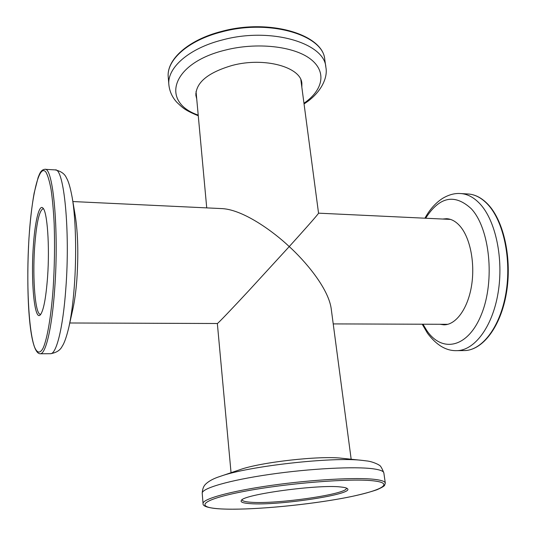 <?xml version="1.0" encoding="UTF-8"?>
<svg xmlns="http://www.w3.org/2000/svg" width="536" height="536" viewBox="0 0 536 536"><rect width="100%" height="100%" fill="white"/><g stroke="black" fill="none" stroke-linecap="round" stroke-linejoin="round"><path stroke-width="0.8" d="M69.787 322.987L217.368 323.503C217.583 323.898 232.363 308.408 249.052 290.411L289.239 246.58C274.432 232.503 244.409 210.159 222.661 208.638L72.869 201.549M196.042 91.489L206.729 207.881M300.843 79.737L318.545 213.187C318.31 214.246 301.111 233.488 289.239 246.58C304.207 260.127 327.891 287.242 331.134 308.173L351.167 459.231M333.225 323.905L447.848 324.307M450.515 219.412L318.538 213.167M47.583 276.877C45.942 298.344 43.496 311.027 40.254 314.934C34.525 321.218 30.847 282.057 33.245 247.511C34.773 222.393 39.108 203.647 42.96 208.095C47.295 211.613 49.794 246.218 47.583 276.877M43.55 208.906L43.047 208.772C39.155 210.581 36.334 223.606 34.585 247.846C32.441 279.042 35.296 314.833 40.374 314.27L40.883 314.156M68.923 326.913L72.976 308.528C74.665 300.783 75.951 291.216 76.836 279.825C78.504 254.908 77.995 233.689 75.321 216.155L72.206 197.59C75.79 218.306 76.715 255.196 74.269 286.887C73.037 302.927 71.255 316.267 68.923 326.913C66.598 336.695 64.367 343.107 62.25 346.156C60.327 350.216 56.414 352.735 50.505 353.7C56.314 354.343 63.014 328.106 65.801 288.911C70.357 230.594 63.918 167.433 55.168 169.905C61.024 171.172 64.802 173.878 66.511 178.032C68.481 181.188 70.377 187.701 72.206 197.59M340.936 487.01C344.286 487.345 346.403 487.867 347.288 488.557C355.777 494.112 278.264 505.89 250.285 503.646C243.17 503.183 240.182 502.118 241.327 500.443C243.116 494.46 318.887 484.122 340.936 487.01M242.138 499.74L242.138 499.84C242.373 501.073 245.381 501.877 251.15 502.259C277.072 504.369 348.467 493.984 346.363 488.149L346.343 488.048M362.55 460.417L341.854 458.26C320.119 455.493 260.496 462.186 239.914 469.69L220.209 476.383C247.927 466.159 333.258 456.585 362.55 460.417L366.43 460.9C372.909 461.456 379.816 465.255 378.979 465.114C380.265 465.268 381.887 467.874 383.85 472.94C383.595 471.164 380.178 469.804 373.592 468.866C355.442 466.246 310.317 468.504 269.668 474.414C228.946 480.303 201.415 488.437 202.219 493.314C202.548 485.958 205.931 484.082 205.971 483.82C209.214 480.839 213.958 478.36 220.209 476.383M448.458 218.902L446.374 219.211M442.682 219.036L446.615 218.695C451.413 218.949 455.888 221.435 460.042 226.165C470.273 237.857 475.325 263.618 471.446 286.358C467.62 309.138 455.707 325.004 443.922 324.823L440.016 324.28M443.708 324.293L445.778 324.709M195.821 93.411L196.384 95.254M196.732 99.006L195.861 95.301C195.962 82.423 208.149 72.447 232.436 65.372C264.596 56.829 301.085 67.141 301.869 83.415L301.842 87.221M301.346 83.482L301.487 81.552M40.2 353.773C29.018 353.526 25.875 292.247 28.944 238.674C30.117 221.167 31.845 205.978 34.137 193.094L38.15 177.383L39.396 174.374C40.729 171.192 42.558 169.503 44.883 169.302C53.124 166.783 59.094 230.179 54.712 288.737C52.019 328.086 45.667 354.43 40.2 353.773L50.505 353.7M53.164 288.314C54.558 266.124 54.886 244.456 54.149 223.318C53.459 210.233 52.434 198.95 51.067 189.463C49.547 181.275 47.831 175.5 45.935 172.136C39.048 162.984 31.564 195.828 28.951 238.708C26.264 281.534 28.455 330.082 34.458 346.826C37.058 353.264 40.086 353.887 43.182 347.971C47.295 338.591 51.088 316.602 53.164 288.314M385.304 483.117L384.58 485.408C383.964 486.32 381.458 487.753 377.063 489.703C370.423 491.994 361.813 494.293 351.234 496.591C312.341 504.637 251.585 510.5 221.288 508.945C208.645 508.175 202.561 506.379 203.05 503.565C202.28 499.05 229.944 491.264 270.827 485.455C311.637 479.62 356.902 477.147 375.066 479.425C381.659 480.243 385.069 481.475 385.304 483.117L383.85 472.94M374.115 480.919C351.797 478.018 286.385 483.171 243.491 491.505C200.337 499.793 194.065 507.686 221.469 508.939C248.362 510.305 299.899 505.843 338.404 499.029C377.076 492.262 397.129 483.68 374.115 480.919M468.049 193.985C475.171 194.427 481.831 197.898 488.035 204.404C503.994 221.134 512.228 259.223 506.406 293.179C500.651 327.154 482.373 350.651 464.076 350.584C481.891 350.732 500.202 327.268 505.924 293.125C511.739 259.035 503.418 220.792 487.559 204.203C481.449 197.804 474.95 194.4 468.049 193.985L460.585 193.55C467.412 193.958 473.851 197.369 479.901 203.78C495.606 220.417 503.833 258.788 498.065 292.991C492.383 327.255 474.239 350.785 456.598 350.645C446.153 350.959 436.438 345.144 427.46 333.198L422.227 324.22M422.971 324.22L426.783 330.511C442.012 353.19 468.082 348.145 481.522 314.156C495.231 280.442 489.757 228.269 471.218 208.678C454.622 193.476 439.433 196.665 425.658 218.232M168.25 77.171C166.294 59.65 188.277 39.798 221.737 31.363C269.427 18.304 323.262 34.425 324.776 59.617C323.543 35.095 269.528 18.747 221.656 31.912C188.103 40.347 166.261 60.22 168.25 77.171L168.874 84.782C166.89 68.012 188.826 48.32 222.494 39.919C270.526 26.813 324.669 42.92 325.855 67.174C328.2 77.995 320.454 93.633 304.053 103.897M303.966 103.254C323.061 90.182 327.161 71.67 310.357 58.947C293.728 46.197 256.885 42.016 225.241 50.116C170.897 63.255 160.458 102.175 198.213 115.113M231.05 472.705L217.348 323.503M44.883 169.302L55.168 169.905M203.05 503.565L202.219 493.314M464.076 350.584L456.598 350.645M424.921 218.199C429.644 209.583 435.527 202.977 442.562 198.394C448.806 194.695 454.816 193.087 460.585 193.55M324.776 59.617L325.855 67.174M198.266 115.756C184.284 110.021 182.609 107.656 176.88 102.336C172.25 97.304 169.584 91.455 168.874 84.782"/></g></svg>
